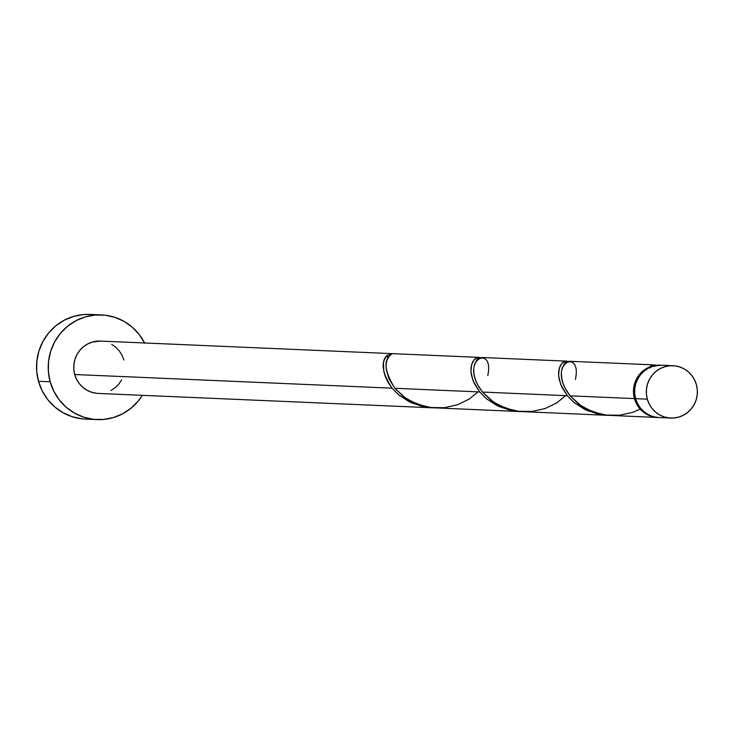 <?xml version="1.0" encoding="UTF-8"?>
<svg xmlns="http://www.w3.org/2000/svg" width="734" height="734" viewBox="0 0 734 734"><rect width="100%" height="100%" fill="white"/><g stroke="black" fill="none" stroke-linecap="round" stroke-linejoin="round"><path stroke-width="1.1" d="M672.977 365.716L661.297 365.211A26.195 25.534 92.5 0 0 635.616 398.645L647.305 399.149A26.195 25.534 -87.5 0 1 672.977 365.716A26.195 25.534 -87.5 0 1 696.401 384.625L694.557 379.854L691.841 375.551L688.364 371.863L684.244 368.954L679.647 366.927L674.757 365.853L669.747 365.789L664.83 366.725L660.169 368.624L655.967 371.413L652.37 375.001L649.526 379.23L647.535 383.946L646.48 388.965L646.406 394.103L647.305 399.149L649.15 403.92L651.856 408.232L655.343 411.912L659.462 414.82L664.059 416.848L668.949 417.921L673.95 417.985L678.877 417.05L683.528 415.15L687.74 412.361L691.336 408.774L694.181 404.544L696.171 399.828L697.217 394.809L697.3 389.671L696.401 384.625A26.195 25.534 -87.5 0 1 670.729 418.059A26.195 25.534 -87.5 0 1 647.305 399.149L635.616 398.645L637.461 403.416L640.176 407.728L643.663 411.407L647.773 414.315L652.37 416.343L657.26 417.417M101.531 314.914L89.851 314.409A52.389 51.068 92.5 0 0 38.498 381.276L50.187 381.781A52.389 51.068 -87.5 0 1 101.531 314.914A52.389 51.068 -87.5 0 1 144.589 342.98M479.109 357.375L100.411 341.081A26.195 25.534 92.5 0 0 74.73 374.514L392.048 388.167L388.194 382.643L385.46 377.019L383.827 371.56L383.46 363.091L384.148 360.119L386.644 355.706A26.195 25.534 -87.5 0 1 391.543 354.256L389.35 355.917L386.901 360.348L386.121 364.422L386.277 369.56L388.947 378.79L394.846 388.286L479.678 391.938L474.045 383.02L471.54 375.67L470.953 371.551L471.063 367.202L472.586 361.935L475.302 358.568L479.219 357.385M660.123 365.165L654.462 365.569A26.195 25.534 -87.5 0 1 660.123 365.165A26.195 25.534 -87.5 0 1 660.701 365.193M570.18 361.357L566.804 361.807L564.593 363.495L562.033 368.367L561.345 372.872L561.703 378.148L562.941 383.075L565.107 388.194L570.116 395.828L634.451 398.599A26.195 25.534 -87.5 0 1 649.553 367.018L651.764 365.404L654.233 364.908L569.373 361.256M654.168 364.908L655.618 365.165L653.37 364.945L649.553 367.018L650.03 367.881M482.541 357.586L479.164 358.036L476.953 359.724L474.393 364.596L473.705 369.101L474.063 374.377L475.302 379.304L477.467 384.423L482.486 392.057L567.318 395.709L561.684 386.79L559.18 379.441L558.592 375.322L558.693 370.973L560.226 365.706L562.941 362.339L566.859 361.156M481.733 357.486L566.749 361.146M608.174 415.306L657.875 417.508A26.195 25.534 -87.5 0 1 634.451 398.599L570.116 395.828L578.511 403.939L587.31 409.425L600.559 414.114L608.174 415.306M649.764 367.486A2.624 2.551 92.5 0 1 649.553 367.018L641.654 372.147L636.075 379.836L633.561 389.066L634.451 398.599L636.295 403.37L639.011 407.673L642.489 411.352L646.608 414.27L651.205 416.297L658.462 417.527A26.195 25.534 -87.5 0 1 657.875 417.508M520.534 411.535L608.156 415.361L598.843 414.224L586.448 410.223L574.364 402.746L567.318 395.709L482.486 392.057L490.872 400.168L499.68 405.654L512.919 410.343L520.534 411.535M432.904 407.765L520.516 411.591L511.203 410.453L498.808 406.452L486.725 398.975L479.678 391.938L394.846 388.286L403.241 396.397L412.04 401.883L425.289 406.572L432.904 407.765M96.374 393.277L91.484 392.213L86.887 390.185L82.777 387.268L79.29 383.588L76.575 379.285L74.73 374.514A26.195 25.534 92.5 0 0 98.154 393.424L432.886 407.829L423.573 406.682L411.168 402.682L399.085 395.204L392.048 388.167L74.73 374.514L73.831 369.468L73.914 364.33L74.969 359.311L76.951 354.595L79.804 350.366L83.392 346.778L87.603 343.989L92.255 342.081L100.521 341.09M654.499 366.56L654.462 365.569L660.765 365.193M90.071 314.418L83.392 314.547L73.547 316.418L64.234 320.217L55.821 325.804L48.637 332.97L42.939 341.429L38.966 350.861L36.856 360.908L36.7 371.175L38.498 381.276A52.389 51.068 92.5 0 0 85.346 419.086L97.026 419.591A52.389 51.068 -87.5 0 1 50.187 381.781L38.498 381.276L42.187 390.818L47.609 399.434L54.582 406.792L62.812 412.609L72.005 416.673L81.795 418.811M144.69 343.182L139.267 334.566L132.294 327.208L124.064 321.391L114.871 317.327L105.09 315.189L95.081 315.051L85.227 316.923L75.923 320.721L67.51 326.309L60.316 333.475L54.628 341.934L50.646 351.366L48.545 361.412L48.389 371.679L50.187 381.781L53.866 391.314L59.298 399.929L66.262 407.297L74.501 413.114L83.685 417.169L93.475 419.316L103.485 419.453L113.339 417.582L122.642 413.783L131.056 408.196L138.24 401.03L142.341 395.323A52.389 51.068 -87.5 0 1 97.026 419.591M121.605 379.909L118.761 384.139L115.165 387.726L110.962 390.516M111.669 344.319L115.788 347.228L119.275 350.907L121.991 355.219L123.826 359.99M661.398 365.22L653.141 366.22L648.489 368.119L644.278 370.918L640.69 374.496L637.837 378.726L635.855 383.442L634.8 388.46L634.717 393.598L635.616 398.645A26.195 25.534 92.5 0 0 659.04 417.554L670.729 418.059M388.8 357.458L386.644 355.706A26.195 25.534 -87.5 0 1 391.543 354.256C383.203 359.596 384.304 370.936 394.846 388.286L405.801 398.241L417.49 404.26L430.702 407.526L444.446 407.673L457.631 404.718L469.274 399.039L478.036 391.864M388.268 357.348A2.624 2.551 -87.5 0 1 386.644 355.706C380.597 362.596 382.405 373.413 392.048 388.167L398.7 394.883L409.471 401.874L422.151 406.379L434.271 407.865M480.339 357.623L478.091 357.403L474.274 359.476L471.604 364.486L470.971 371.844L473.063 380.698L479.678 391.938L486.339 398.654L497.111 405.645L509.791 410.15L521.911 411.636M567.978 361.394L565.731 361.174L561.914 363.247L559.244 368.257L558.611 375.615L560.703 384.469L567.318 395.709L573.979 402.425L584.75 409.416L597.43 413.921L609.55 415.407M654.462 365.569L657.967 365.165M640.204 409.104L632.91 412.26L619.716 415.215L605.981 415.068L592.769 411.802L581.08 405.783L570.116 395.828C544.922 363.165 582.457 347.145 575.401 379.414M565.675 395.635L556.904 402.801L545.27 408.489L532.077 411.444L518.342 411.297L505.13 408.031L493.441 402.012L482.486 392.057C457.282 359.394 494.817 343.374 487.761 375.643"/></g></svg>
